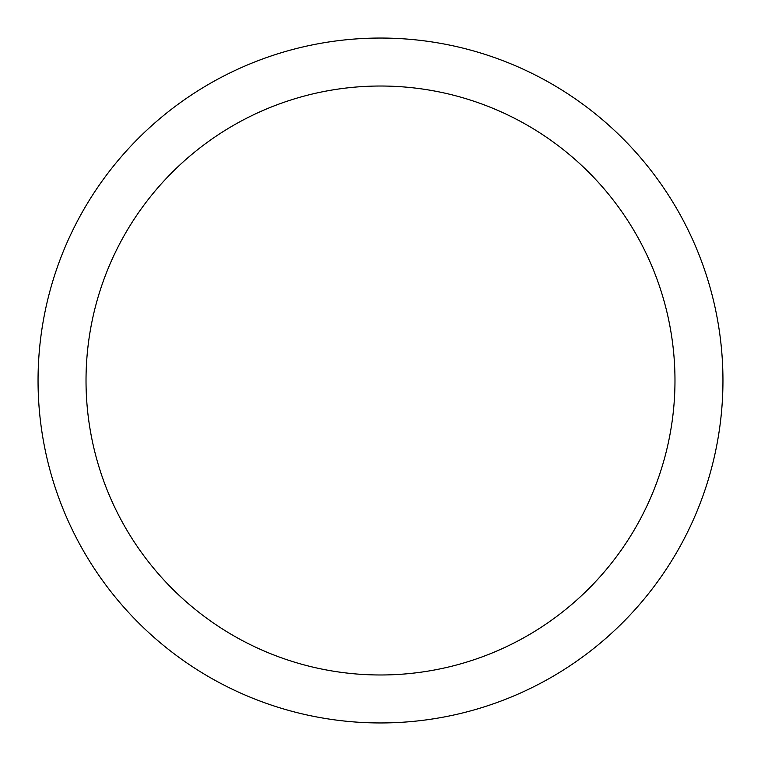 <?xml version="1.0" encoding="UTF-8"?>
<svg xmlns="http://www.w3.org/2000/svg" width="761" height="761" viewBox="0 0 761 761"><rect width="100%" height="100%" fill="white"/><g stroke="black" fill="none" stroke-linecap="round" stroke-linejoin="round"><path stroke-width="1.14" d="M380.5 722.95A342.45 342.45 0 0 0 722.95 380.5A342.45 342.45 0 0 0 380.5 38.05A342.45 342.45 0 0 0 38.05 380.5A342.45 342.45 0 0 0 380.5 722.95M380.5 674.978A294.478 294.478 0 0 0 674.978 380.5A294.478 294.478 0 0 0 380.5 86.022A294.478 294.478 0 0 0 86.022 380.5A294.478 294.478 0 0 0 380.5 674.978"/></g></svg>
